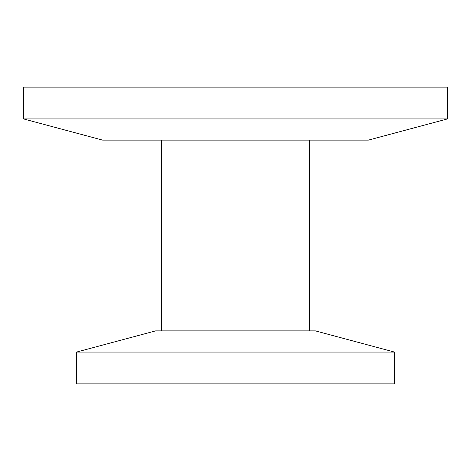 <?xml version="1.0" encoding="UTF-8"?>
<svg xmlns="http://www.w3.org/2000/svg" width="471" height="471" viewBox="0 0 471 471"><rect width="100%" height="100%" fill="white"/><g stroke="black" fill="none" stroke-linecap="round" stroke-linejoin="round"><path stroke-width="0.71" d="M76.537 352.072L394.462 352.072L394.462 383.865L76.537 383.865L76.537 352.072L155.636 330.877L315.364 330.877L394.462 352.072M309.683 140.123L309.683 330.877M23.55 118.927L102.649 140.123L368.351 140.123L447.45 118.927L23.55 118.927L23.55 87.135L447.45 87.135L447.45 118.927M161.317 330.877L161.317 140.123"/></g></svg>
